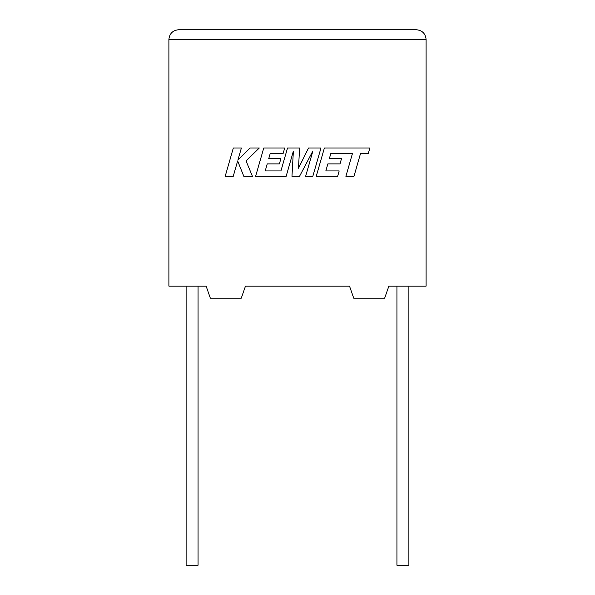 <?xml version="1.0" encoding="UTF-8"?>
<svg xmlns="http://www.w3.org/2000/svg" width="595" height="595" viewBox="0 0 595 595"><rect width="100%" height="100%" fill="white"/><g stroke="black" fill="none" stroke-linecap="round" stroke-linejoin="round"><path stroke-width="0.89" d="M396.939 286.121L396.939 565.25L408.884 565.25L408.884 286.121M198.061 286.121L198.061 565.25L186.116 565.25L186.116 286.121M388.87 286.121L426.102 286.121L426.102 39.419C425.492 33.588 422.264 30.367 416.433 29.75C422.264 30.367 425.492 33.588 426.102 39.419L168.898 39.419L168.898 286.121L206.13 286.121L210.347 298.199L241.265 298.199L245.482 286.121L349.518 286.121L353.735 298.199L384.653 298.199L388.87 286.121M178.567 29.75C172.736 30.367 169.508 33.588 168.898 39.419C169.508 33.588 172.736 30.367 178.567 29.75L416.433 29.75M330.872 153.384L352.471 153.458L345.896 176.328L353.973 176.328L360.54 153.458L368.305 153.458L369.874 147.991L324.387 147.991L316.235 176.328L337.64 176.328L339.172 170.936L325.837 170.936L327.845 163.893L340.005 163.893L341.5 158.657L329.34 158.657L330.872 153.384M320.973 147.991L308.545 147.991L298.504 168.229L299.59 147.991L287.526 147.991L280.929 170.936L265.221 170.936L267.229 163.893L279.39 163.893L280.885 158.649L268.724 158.649L270.256 153.384L283.168 153.384L284.7 147.991L263.764 147.991L255.605 176.328L286.136 176.328L293.38 151.1L291.966 176.328L299.523 176.328L312.903 150.974L305.622 176.328L312.821 176.328L320.973 147.991M233.322 147.991L225.178 176.328L233.24 176.328L237.65 160.94L243.824 176.328L252.444 176.328L246.07 160.94L259.301 147.991L249.974 147.991L237.926 160.07L241.392 147.991L233.322 147.991"/></g></svg>
